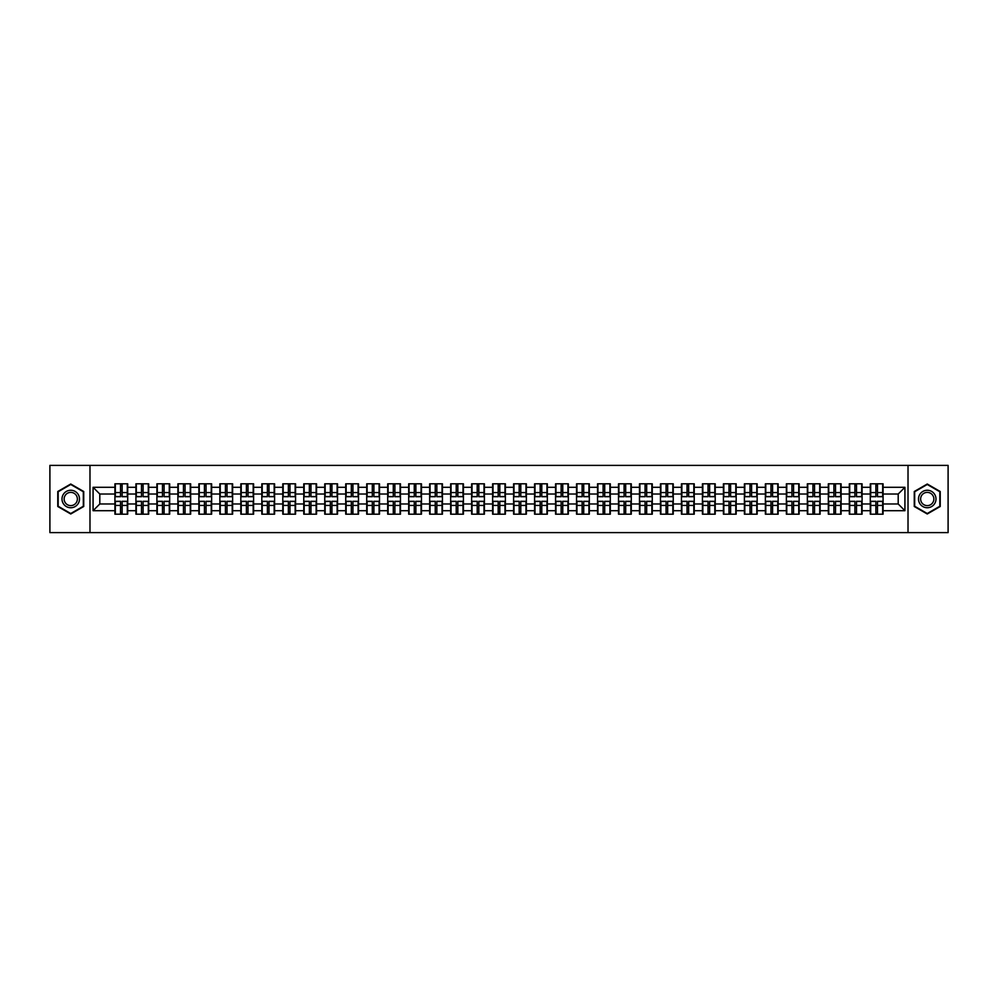 <?xml version="1.0" encoding="UTF-8"?>
<svg xmlns="http://www.w3.org/2000/svg" width="998" height="998" viewBox="0 0 998 998"><rect width="100%" height="100%" fill="white"/><g stroke="black" fill="none" stroke-linecap="round" stroke-linejoin="round"><path stroke-width="1.5" d="M908.018 532.62L948.1 532.62L948.1 465.38L908.018 465.38L908.018 532.62L89.982 532.62L89.982 465.38L49.9 465.38L49.9 532.62L89.982 532.62M908.018 465.38L89.982 465.38M898.2 503.978L898.2 494.022L883.068 494.022L883.068 503.978L898.2 503.978L904.924 510.702L904.924 487.298L883.068 487.298L883.068 483.805L870.293 483.805L870.293 494.022L862.085 494.022L862.085 503.978L870.293 503.978L870.293 494.022M904.924 510.702L883.068 510.702L883.068 514.195L870.293 514.195L870.293 510.702L862.085 510.702L862.085 514.195L849.31 514.195L849.31 510.702L841.102 510.702L841.102 514.195L828.328 514.195L828.328 510.702L820.119 510.702L820.119 514.195L807.345 514.195L807.345 510.702L799.136 510.702L799.136 514.195L786.362 514.195L786.362 510.702L778.153 510.702L778.153 514.195L765.379 514.195L765.379 510.702L757.17 510.702L757.17 514.195L744.396 514.195L744.396 510.702L736.187 510.702L736.187 514.195L723.413 514.195L723.413 510.702L715.217 510.702L715.217 514.195L702.43 514.195L702.43 510.702L694.234 510.702L694.234 514.195L681.447 514.195L681.447 510.702L673.251 510.702L673.251 514.195L660.464 514.195L660.464 510.702L652.268 510.702L652.268 514.195L639.481 514.195L639.481 510.702L631.285 510.702L631.285 514.195L618.511 514.195L618.511 510.702L610.302 510.702L610.302 514.195L597.528 514.195L597.528 510.702L589.319 510.702L589.319 514.195L576.545 514.195L576.545 510.702L568.336 510.702L568.336 514.195L555.562 514.195L555.562 510.702L547.353 510.702L547.353 514.195L534.579 514.195L534.579 510.702L526.37 510.702L526.37 514.195L513.596 514.195L513.596 510.702L505.387 510.702L505.387 514.195L492.613 514.195L492.613 510.702L484.404 510.702L484.404 514.195L471.63 514.195L471.63 510.702L463.421 510.702L463.421 514.195L450.647 514.195L450.647 510.702L442.438 510.702L442.438 514.195L429.664 514.195L429.664 510.702L421.455 510.702L421.455 514.195L408.681 514.195L408.681 510.702L400.472 510.702L400.472 514.195L387.698 514.195L387.698 510.702L379.49 510.702L379.49 514.195L366.715 514.195L366.715 510.702L358.519 510.702L358.519 514.195L345.732 514.195L345.732 510.702L337.536 510.702L337.536 514.195L324.749 514.195L324.749 510.702L316.553 510.702L316.553 514.195L303.766 514.195L303.766 510.702L295.57 510.702L295.57 514.195L282.783 514.195L282.783 510.702L274.587 510.702L274.587 514.195L261.813 514.195L261.813 510.702L253.604 510.702L253.604 514.195L240.83 514.195L240.83 510.702L232.621 510.702L232.621 514.195L219.847 514.195L219.847 510.702L211.638 510.702L211.638 514.195L198.864 514.195L198.864 510.702L190.655 510.702L190.655 514.195L177.881 514.195L177.881 510.702L169.672 510.702L169.672 514.195L156.898 514.195L156.898 510.702L148.69 510.702L148.69 514.195L135.915 514.195L135.915 510.702L127.707 510.702L127.707 514.195L114.932 514.195L114.932 510.702L93.076 510.702L93.076 487.298L114.932 487.298L114.932 494.022L99.8 494.022L99.8 503.978L114.932 503.978L114.932 494.022M870.293 487.298L862.085 487.298L862.085 483.805L849.31 483.805L849.31 487.298L841.102 487.298L841.102 483.805L828.328 483.805L828.328 487.298L820.119 487.298L820.119 483.805L807.345 483.805L807.345 487.298L799.136 487.298L799.136 483.805L786.362 483.805L786.362 487.298L778.153 487.298L778.153 483.805L765.379 483.805L765.379 487.298L757.17 487.298L757.17 483.805L744.396 483.805L744.396 487.298L736.187 487.298L736.187 483.805L723.413 483.805L723.413 487.298L715.217 487.298L715.217 483.805L702.43 483.805L702.43 487.298L694.234 487.298L694.234 483.805L681.447 483.805L681.447 487.298L673.251 487.298L673.251 483.805L660.464 483.805L660.464 487.298L652.268 487.298L652.268 483.805L639.481 483.805L639.481 487.298L631.285 487.298L631.285 483.805L618.511 483.805L618.511 487.298L610.302 487.298L610.302 483.805L597.528 483.805L597.528 487.298L589.319 487.298L589.319 483.805L576.545 483.805L576.545 487.298L568.336 487.298L568.336 483.805L555.562 483.805L555.562 487.298L547.353 487.298L547.353 483.805L534.579 483.805L534.579 487.298L526.37 487.298L526.37 483.805L513.596 483.805L513.596 487.298L505.387 487.298L505.387 483.805L492.613 483.805L492.613 487.298L484.404 487.298L484.404 483.805L471.63 483.805L471.63 487.298L463.421 487.298L463.421 483.805L450.647 483.805L450.647 487.298L442.438 487.298L442.438 483.805L429.664 483.805L429.664 487.298L421.455 487.298L421.455 483.805L408.681 483.805L408.681 487.298L400.472 487.298L400.472 483.805L387.698 483.805L387.698 487.298L379.49 487.298L379.49 483.805L366.715 483.805L366.715 487.298L358.519 487.298L358.519 483.805L345.732 483.805L345.732 487.298L337.536 487.298L337.536 483.805L324.749 483.805L324.749 487.298L316.553 487.298L316.553 483.805L303.766 483.805L303.766 487.298L295.57 487.298L295.57 483.805L282.783 483.805L282.783 487.298L274.587 487.298L274.587 483.805L261.813 483.805L261.813 487.298L253.604 487.298L253.604 483.805L240.83 483.805L240.83 487.298L232.621 487.298L232.621 483.805L219.847 483.805L219.847 487.298L211.638 487.298L211.638 483.805L198.864 483.805L198.864 487.298L190.655 487.298L190.655 483.805L177.881 483.805L177.881 487.298L169.672 487.298L169.672 483.805L156.898 483.805L156.898 487.298L148.69 487.298L148.69 483.805L135.915 483.805L135.915 487.298L127.707 487.298L127.707 483.805L114.932 483.805L114.932 487.298M870.293 503.978L870.293 510.702M862.085 503.978L862.085 510.702M862.085 487.298L862.085 494.022M841.102 503.978L849.31 503.978L849.31 494.022L841.102 494.022L841.102 510.702M849.31 503.978L849.31 510.702M849.31 487.298L849.31 494.022M841.102 487.298L841.102 494.022M820.119 503.978L828.328 503.978L828.328 494.022L820.119 494.022L820.119 510.702M828.328 503.978L828.328 510.702M828.328 487.298L828.328 494.022M820.119 487.298L820.119 494.022M799.136 503.978L807.345 503.978L807.345 494.022L799.136 494.022L799.136 510.702M807.345 503.978L807.345 510.702M807.345 487.298L807.345 494.022M799.136 487.298L799.136 494.022M778.153 503.978L786.362 503.978L786.362 494.022L778.153 494.022L778.153 510.702M786.362 503.978L786.362 510.702M786.362 487.298L786.362 494.022M778.153 487.298L778.153 494.022M757.17 503.978L765.379 503.978L765.379 494.022L757.17 494.022L757.17 510.702M765.379 503.978L765.379 510.702M765.379 487.298L765.379 494.022M757.17 487.298L757.17 494.022M736.187 503.978L744.396 503.978L744.396 494.022L736.187 494.022L736.187 510.702M744.396 503.978L744.396 510.702M744.396 487.298L744.396 494.022M736.187 487.298L736.187 494.022M715.217 503.978L723.413 503.978L723.413 494.022L715.217 494.022L715.217 510.702M723.413 503.978L723.413 510.702M723.413 487.298L723.413 494.022M715.217 487.298L715.217 494.022M694.234 503.978L702.43 503.978L702.43 494.022L694.234 494.022L694.234 510.702M702.43 503.978L702.43 510.702M702.43 487.298L702.43 494.022M694.234 487.298L694.234 494.022M673.251 503.978L681.447 503.978L681.447 494.022L673.251 494.022L673.251 510.702M681.447 503.978L681.447 510.702M681.447 487.298L681.447 494.022M673.251 487.298L673.251 494.022M652.268 503.978L660.464 503.978L660.464 494.022L652.268 494.022L652.268 510.702M660.464 503.978L660.464 510.702M660.464 487.298L660.464 494.022M652.268 487.298L652.268 494.022M631.285 503.978L639.481 503.978L639.481 494.022L631.285 494.022L631.285 510.702M639.481 503.978L639.481 510.702M639.481 487.298L639.481 494.022M631.285 487.298L631.285 494.022M610.302 503.978L618.511 503.978L618.511 494.022L610.302 494.022L610.302 510.702M618.511 503.978L618.511 510.702M618.511 487.298L618.511 494.022M610.302 487.298L610.302 494.022M589.319 503.978L597.528 503.978L597.528 494.022L589.319 494.022L589.319 510.702M597.528 503.978L597.528 510.702M597.528 487.298L597.528 494.022M589.319 487.298L589.319 494.022M568.336 503.978L576.545 503.978L576.545 494.022L568.336 494.022L568.336 510.702M576.545 503.978L576.545 510.702M576.545 487.298L576.545 494.022M568.336 487.298L568.336 494.022M547.353 503.978L555.562 503.978L555.562 494.022L547.353 494.022L547.353 510.702M555.562 503.978L555.562 510.702M555.562 487.298L555.562 494.022M547.353 487.298L547.353 494.022M526.37 503.978L534.579 503.978L534.579 494.022L526.37 494.022L526.37 510.702M534.579 503.978L534.579 510.702M534.579 487.298L534.579 494.022M526.37 487.298L526.37 494.022M505.387 503.978L513.596 503.978L513.596 494.022L505.387 494.022L505.387 510.702M513.596 503.978L513.596 510.702M513.596 487.298L513.596 494.022M505.387 487.298L505.387 494.022M484.404 503.978L492.613 503.978L492.613 494.022L484.404 494.022L484.404 510.702M492.613 503.978L492.613 510.702M492.613 487.298L492.613 494.022M484.404 487.298L484.404 494.022M463.421 503.978L471.63 503.978L471.63 494.022L463.421 494.022L463.421 510.702M471.63 503.978L471.63 510.702M471.63 487.298L471.63 494.022M463.421 487.298L463.421 494.022M442.438 503.978L450.647 503.978L450.647 494.022L442.438 494.022L442.438 510.702M450.647 503.978L450.647 510.702M450.647 487.298L450.647 494.022M442.438 487.298L442.438 494.022M421.455 503.978L429.664 503.978L429.664 494.022L421.455 494.022L421.455 510.702M429.664 503.978L429.664 510.702M429.664 487.298L429.664 494.022M421.455 487.298L421.455 494.022M400.472 503.978L408.681 503.978L408.681 494.022L400.472 494.022L400.472 510.702M408.681 503.978L408.681 510.702M408.681 487.298L408.681 494.022M400.472 487.298L400.472 494.022M379.49 503.978L387.698 503.978L387.698 494.022L379.49 494.022L379.49 510.702M387.698 503.978L387.698 510.702M387.698 487.298L387.698 494.022M379.49 487.298L379.49 494.022M358.519 503.978L366.715 503.978L366.715 494.022L358.519 494.022L358.519 510.702M366.715 503.978L366.715 510.702M366.715 487.298L366.715 494.022M358.519 487.298L358.519 494.022M337.536 503.978L345.732 503.978L345.732 494.022L337.536 494.022L337.536 510.702M345.732 503.978L345.732 510.702M345.732 487.298L345.732 494.022M337.536 487.298L337.536 494.022M316.553 503.978L324.749 503.978L324.749 494.022L316.553 494.022L316.553 510.702M324.749 503.978L324.749 510.702M324.749 487.298L324.749 494.022M316.553 487.298L316.553 494.022M295.57 503.978L303.766 503.978L303.766 494.022L295.57 494.022L295.57 510.702M303.766 503.978L303.766 510.702M303.766 487.298L303.766 494.022M295.57 487.298L295.57 494.022M274.587 503.978L282.783 503.978L282.783 494.022L274.587 494.022L274.587 510.702M282.783 503.978L282.783 510.702M282.783 487.298L282.783 494.022M274.587 487.298L274.587 494.022M253.604 503.978L261.813 503.978L261.813 494.022L253.604 494.022L253.604 510.702M261.813 503.978L261.813 510.702M261.813 487.298L261.813 494.022M253.604 487.298L253.604 494.022M232.621 503.978L240.83 503.978L240.83 494.022L232.621 494.022L232.621 510.702M240.83 503.978L240.83 510.702M240.83 487.298L240.83 494.022M232.621 487.298L232.621 494.022M211.638 503.978L219.847 503.978L219.847 494.022L211.638 494.022L211.638 510.702M219.847 503.978L219.847 510.702M219.847 487.298L219.847 494.022M211.638 487.298L211.638 494.022M190.655 503.978L198.864 503.978L198.864 494.022L190.655 494.022L190.655 510.702M198.864 503.978L198.864 510.702M198.864 487.298L198.864 494.022M190.655 487.298L190.655 494.022M169.672 503.978L177.881 503.978L177.881 494.022L169.672 494.022L169.672 510.702M177.881 503.978L177.881 510.702M177.881 487.298L177.881 494.022M169.672 487.298L169.672 494.022M148.69 503.978L156.898 503.978L156.898 494.022L148.69 494.022L148.69 510.702M156.898 503.978L156.898 510.702M156.898 487.298L156.898 494.022M148.69 487.298L148.69 494.022M127.707 503.978L135.915 503.978L135.915 494.022L127.707 494.022L127.707 510.702M135.915 503.978L135.915 510.702M135.915 487.298L135.915 494.022M127.707 487.298L127.707 494.022M114.932 503.978L114.932 510.702M99.8 503.978L93.076 510.702M93.076 487.298L99.8 494.022M883.068 503.978L883.068 510.702M883.068 487.298L883.068 494.022M904.924 487.298L898.2 494.022M70.746 484.018L57.772 491.503L57.772 506.497L70.746 513.982L83.732 506.497L83.732 491.503L70.746 484.018M914.268 506.497L927.254 513.982L940.228 506.497L940.228 491.503L927.254 484.018L914.268 491.503L914.268 506.497M127.307 483.805L127.307 496.717L122.13 496.717L122.13 483.805M120.508 483.805L120.508 496.717L115.331 496.717L115.331 483.805M120.508 485.552L122.13 485.552M122.13 490.529L120.508 490.529M115.331 514.195L115.331 501.283L120.508 501.283L120.508 514.195M122.13 514.195L122.13 501.283L127.307 501.283L127.307 514.195M122.13 512.448L120.508 512.448M120.508 507.471L122.13 507.471M70.746 490.255A8.745 8.745 0 0 0 62.001 499A8.745 8.745 0 0 0 70.746 507.745A8.745 8.745 0 0 0 79.491 499A8.745 8.745 0 0 0 70.746 490.255M70.746 492.376A6.624 6.624 0 0 0 64.134 499A6.624 6.624 0 0 0 70.746 505.624A6.624 6.624 0 0 0 77.37 499A6.624 6.624 0 0 0 70.746 492.376M83.321 506.26L70.746 513.521L58.171 506.26L58.171 491.74L70.746 484.479L83.321 491.74L83.321 506.26M934.827 494.634A8.745 8.745 0 0 0 922.876 491.428A8.745 8.745 0 0 0 919.682 503.366A8.745 8.745 0 0 0 931.621 506.572A8.745 8.745 0 0 0 934.827 494.634M932.98 495.694A6.624 6.624 0 0 0 923.948 493.262A6.624 6.624 0 0 0 921.516 502.306A6.624 6.624 0 0 0 930.56 504.739A6.624 6.624 0 0 0 932.98 495.694M927.254 513.521L914.679 506.26L914.679 491.74L927.254 484.479L939.829 491.74L939.829 506.26L927.254 513.521M148.29 483.805L148.29 496.717L143.113 496.717L143.113 483.805M141.491 483.805L141.491 496.717L136.314 496.717L136.314 483.805M141.491 485.552L143.113 485.552M143.113 490.529L141.491 490.529M169.273 483.805L169.273 496.717L164.096 496.717L164.096 483.805M162.474 483.805L162.474 496.717L157.297 496.717L157.297 483.805M162.474 485.552L164.096 485.552M164.096 490.529L162.474 490.529M190.256 483.805L190.256 496.717L185.079 496.717L185.079 483.805M183.457 483.805L183.457 496.717L178.28 496.717L178.28 483.805M183.457 485.552L185.079 485.552M185.079 490.529L183.457 490.529M211.239 483.805L211.239 496.717L206.062 496.717L206.062 483.805M204.44 483.805L204.44 496.717L199.263 496.717L199.263 483.805M204.44 485.552L206.062 485.552M206.062 490.529L204.44 490.529M232.222 483.805L232.222 496.717L227.033 496.717L227.033 483.805M225.423 483.805L225.423 496.717L220.246 496.717L220.246 483.805M225.423 485.552L227.033 485.552M227.033 490.529L225.423 490.529M136.314 514.195L136.314 501.283L141.491 501.283L141.491 514.195M143.113 514.195L143.113 501.283L148.29 501.283L148.29 514.195M143.113 512.448L141.491 512.448M141.491 507.471L143.113 507.471M157.297 514.195L157.297 501.283L162.474 501.283L162.474 514.195M164.096 514.195L164.096 501.283L169.273 501.283L169.273 514.195M164.096 512.448L162.474 512.448M162.474 507.471L164.096 507.471M178.28 514.195L178.28 501.283L183.457 501.283L183.457 514.195M185.079 514.195L185.079 501.283L190.256 501.283L190.256 514.195M185.079 512.448L183.457 512.448M183.457 507.471L185.079 507.471M199.263 514.195L199.263 501.283L204.44 501.283L204.44 514.195M206.062 514.195L206.062 501.283L211.239 501.283L211.239 514.195M206.062 512.448L204.44 512.448M204.44 507.471L206.062 507.471M220.246 514.195L220.246 501.283L225.423 501.283L225.423 514.195M227.033 514.195L227.033 501.283L232.222 501.283L232.222 514.195M227.033 512.448L225.423 512.448M225.423 507.471L227.033 507.471M253.193 483.805L253.193 496.717L248.015 496.717L248.015 483.805M246.406 483.805L246.406 496.717L241.229 496.717L241.229 483.805M246.406 485.552L248.015 485.552M248.015 490.529L246.406 490.529M241.229 514.195L241.229 501.283L246.406 501.283L246.406 514.195M248.015 514.195L248.015 501.283L253.193 501.283L253.193 514.195M248.015 512.448L246.406 512.448M246.406 507.471L248.015 507.471M274.176 483.805L274.176 496.717L268.998 496.717L268.998 483.805M267.389 483.805L267.389 496.717L262.212 496.717L262.212 483.805M267.389 485.552L268.998 485.552M268.998 490.529L267.389 490.529M262.212 514.195L262.212 501.283L267.389 501.283L267.389 514.195M268.998 514.195L268.998 501.283L274.176 501.283L274.176 514.195M268.998 512.448L267.389 512.448M267.389 507.471L268.998 507.471M295.159 483.805L295.159 496.717L289.981 496.717L289.981 483.805M288.372 483.805L288.372 496.717L283.195 496.717L283.195 483.805M288.372 485.552L289.981 485.552M289.981 490.529L288.372 490.529M283.195 514.195L283.195 501.283L288.372 501.283L288.372 514.195M289.981 514.195L289.981 501.283L295.159 501.283L295.159 514.195M289.981 512.448L288.372 512.448M288.372 507.471L289.981 507.471M316.141 483.805L316.141 496.717L310.964 496.717L310.964 483.805M309.355 483.805L309.355 496.717L304.178 496.717L304.178 483.805M309.355 485.552L310.964 485.552M310.964 490.529L309.355 490.529M304.178 514.195L304.178 501.283L309.355 501.283L309.355 514.195M310.964 514.195L310.964 501.283L316.141 501.283L316.141 514.195M310.964 512.448L309.355 512.448M309.355 507.471L310.964 507.471M337.124 483.805L337.124 496.717L331.947 496.717L331.947 483.805M330.338 483.805L330.338 496.717L325.161 496.717L325.161 483.805M330.338 485.552L331.947 485.552M331.947 490.529L330.338 490.529M325.161 514.195L325.161 501.283L330.338 501.283L330.338 514.195M331.947 514.195L331.947 501.283L337.124 501.283L337.124 514.195M331.947 512.448L330.338 512.448M330.338 507.471L331.947 507.471M358.107 483.805L358.107 496.717L352.93 496.717L352.93 483.805M351.321 483.805L351.321 496.717L346.144 496.717L346.144 483.805M351.321 485.552L352.93 485.552M352.93 490.529L351.321 490.529M346.144 514.195L346.144 501.283L351.321 501.283L351.321 514.195M352.93 514.195L352.93 501.283L358.107 501.283L358.107 514.195M352.93 512.448L351.321 512.448M351.321 507.471L352.93 507.471M379.09 483.805L379.09 496.717L373.913 496.717L373.913 483.805M372.304 483.805L372.304 496.717L367.127 496.717L367.127 483.805M372.304 485.552L373.913 485.552M373.913 490.529L372.304 490.529M367.127 514.195L367.127 501.283L372.304 501.283L372.304 514.195M373.913 514.195L373.913 501.283L379.09 501.283L379.09 514.195M373.913 512.448L372.304 512.448M372.304 507.471L373.913 507.471M400.073 483.805L400.073 496.717L394.896 496.717L394.896 483.805M393.287 483.805L393.287 496.717L388.11 496.717L388.11 483.805M393.287 485.552L394.896 485.552M394.896 490.529L393.287 490.529M388.11 514.195L388.11 501.283L393.287 501.283L393.287 514.195M394.896 514.195L394.896 501.283L400.073 501.283L400.073 514.195M394.896 512.448L393.287 512.448M393.287 507.471L394.896 507.471M421.056 483.805L421.056 496.717L415.879 496.717L415.879 483.805M414.27 483.805L414.27 496.717L409.08 496.717L409.08 483.805M414.27 485.552L415.879 485.552M415.879 490.529L414.27 490.529M409.08 514.195L409.08 501.283L414.27 501.283L414.27 514.195M415.879 514.195L415.879 501.283L421.056 501.283L421.056 514.195M415.879 512.448L414.27 512.448M414.27 507.471L415.879 507.471M442.039 483.805L442.039 496.717L436.862 496.717L436.862 483.805M435.24 483.805L435.24 496.717L430.063 496.717L430.063 483.805M435.24 485.552L436.862 485.552M436.862 490.529L435.24 490.529M430.063 514.195L430.063 501.283L435.24 501.283L435.24 514.195M436.862 514.195L436.862 501.283L442.039 501.283L442.039 514.195M436.862 512.448L435.24 512.448M435.24 507.471L436.862 507.471M463.022 483.805L463.022 496.717L457.845 496.717L457.845 483.805M456.223 483.805L456.223 496.717L451.046 496.717L451.046 483.805M456.223 485.552L457.845 485.552M457.845 490.529L456.223 490.529M451.046 514.195L451.046 501.283L456.223 501.283L456.223 514.195M457.845 514.195L457.845 501.283L463.022 501.283L463.022 514.195M457.845 512.448L456.223 512.448M456.223 507.471L457.845 507.471M484.005 483.805L484.005 496.717L478.828 496.717L478.828 483.805M477.206 483.805L477.206 496.717L472.029 496.717L472.029 483.805M477.206 485.552L478.828 485.552M478.828 490.529L477.206 490.529M472.029 514.195L472.029 501.283L477.206 501.283L477.206 514.195M478.828 514.195L478.828 501.283L484.005 501.283L484.005 514.195M478.828 512.448L477.206 512.448M477.206 507.471L478.828 507.471M504.988 483.805L504.988 496.717L499.811 496.717L499.811 483.805M498.189 483.805L498.189 496.717L493.012 496.717L493.012 483.805M498.189 485.552L499.811 485.552M499.811 490.529L498.189 490.529M493.012 514.195L493.012 501.283L498.189 501.283L498.189 514.195M499.811 514.195L499.811 501.283L504.988 501.283L504.988 514.195M499.811 512.448L498.189 512.448M498.189 507.471L499.811 507.471M525.971 483.805L525.971 496.717L520.794 496.717L520.794 483.805M519.172 483.805L519.172 496.717L513.995 496.717L513.995 483.805M519.172 485.552L520.794 485.552M520.794 490.529L519.172 490.529M513.995 514.195L513.995 501.283L519.172 501.283L519.172 514.195M520.794 514.195L520.794 501.283L525.971 501.283L525.971 514.195M520.794 512.448L519.172 512.448M519.172 507.471L520.794 507.471M546.954 483.805L546.954 496.717L541.777 496.717L541.777 483.805M540.155 483.805L540.155 496.717L534.978 496.717L534.978 483.805M540.155 485.552L541.777 485.552M541.777 490.529L540.155 490.529M534.978 514.195L534.978 501.283L540.155 501.283L540.155 514.195M541.777 514.195L541.777 501.283L546.954 501.283L546.954 514.195M541.777 512.448L540.155 512.448M540.155 507.471L541.777 507.471M567.937 483.805L567.937 496.717L562.76 496.717L562.76 483.805M561.138 483.805L561.138 496.717L555.961 496.717L555.961 483.805M561.138 485.552L562.76 485.552M562.76 490.529L561.138 490.529M555.961 514.195L555.961 501.283L561.138 501.283L561.138 514.195M562.76 514.195L562.76 501.283L567.937 501.283L567.937 514.195M562.76 512.448L561.138 512.448M561.138 507.471L562.76 507.471M588.92 483.805L588.92 496.717L583.73 496.717L583.73 483.805M582.121 483.805L582.121 496.717L576.944 496.717L576.944 483.805M582.121 485.552L583.73 485.552M583.73 490.529L582.121 490.529M576.944 514.195L576.944 501.283L582.121 501.283L582.121 514.195M583.73 514.195L583.73 501.283L588.92 501.283L588.92 514.195M583.73 512.448L582.121 512.448M582.121 507.471L583.73 507.471M609.89 483.805L609.89 496.717L604.713 496.717L604.713 483.805M603.104 483.805L603.104 496.717L597.927 496.717L597.927 483.805M603.104 485.552L604.713 485.552M604.713 490.529L603.104 490.529M597.927 514.195L597.927 501.283L603.104 501.283L603.104 514.195M604.713 514.195L604.713 501.283L609.89 501.283L609.89 514.195M604.713 512.448L603.104 512.448M603.104 507.471L604.713 507.471M630.873 483.805L630.873 496.717L625.696 496.717L625.696 483.805M624.087 483.805L624.087 496.717L618.91 496.717L618.91 483.805M624.087 485.552L625.696 485.552M625.696 490.529L624.087 490.529M618.91 514.195L618.91 501.283L624.087 501.283L624.087 514.195M625.696 514.195L625.696 501.283L630.873 501.283L630.873 514.195M625.696 512.448L624.087 512.448M624.087 507.471L625.696 507.471M651.856 483.805L651.856 496.717L646.679 496.717L646.679 483.805M645.07 483.805L645.07 496.717L639.893 496.717L639.893 483.805M645.07 485.552L646.679 485.552M646.679 490.529L645.07 490.529M639.893 514.195L639.893 501.283L645.07 501.283L645.07 514.195M646.679 514.195L646.679 501.283L651.856 501.283L651.856 514.195M646.679 512.448L645.07 512.448M645.07 507.471L646.679 507.471M672.839 483.805L672.839 496.717L667.662 496.717L667.662 483.805M666.053 483.805L666.053 496.717L660.876 496.717L660.876 483.805M666.053 485.552L667.662 485.552M667.662 490.529L666.053 490.529M660.876 514.195L660.876 501.283L666.053 501.283L666.053 514.195M667.662 514.195L667.662 501.283L672.839 501.283L672.839 514.195M667.662 512.448L666.053 512.448M666.053 507.471L667.662 507.471M693.822 483.805L693.822 496.717L688.645 496.717L688.645 483.805M687.036 483.805L687.036 496.717L681.859 496.717L681.859 483.805M687.036 485.552L688.645 485.552M688.645 490.529L687.036 490.529M681.859 514.195L681.859 501.283L687.036 501.283L687.036 514.195M688.645 514.195L688.645 501.283L693.822 501.283L693.822 514.195M688.645 512.448L687.036 512.448M687.036 507.471L688.645 507.471M714.805 483.805L714.805 496.717L709.628 496.717L709.628 483.805M708.019 483.805L708.019 496.717L702.841 496.717L702.841 483.805M708.019 485.552L709.628 485.552M709.628 490.529L708.019 490.529M702.841 514.195L702.841 501.283L708.019 501.283L708.019 514.195M709.628 514.195L709.628 501.283L714.805 501.283L714.805 514.195M709.628 512.448L708.019 512.448M708.019 507.471L709.628 507.471M735.788 483.805L735.788 496.717L730.611 496.717L730.611 483.805M729.002 483.805L729.002 496.717L723.824 496.717L723.824 483.805M729.002 485.552L730.611 485.552M730.611 490.529L729.002 490.529M723.824 514.195L723.824 501.283L729.002 501.283L729.002 514.195M730.611 514.195L730.611 501.283L735.788 501.283L735.788 514.195M730.611 512.448L729.002 512.448M729.002 507.471L730.611 507.471M756.771 483.805L756.771 496.717L751.594 496.717L751.594 483.805M749.985 483.805L749.985 496.717L744.807 496.717L744.807 483.805M749.985 485.552L751.594 485.552M751.594 490.529L749.985 490.529M744.807 514.195L744.807 501.283L749.985 501.283L749.985 514.195M751.594 514.195L751.594 501.283L756.771 501.283L756.771 514.195M751.594 512.448L749.985 512.448M749.985 507.471L751.594 507.471M777.754 483.805L777.754 496.717L772.577 496.717L772.577 483.805M770.967 483.805L770.967 496.717L765.778 496.717L765.778 483.805M770.967 485.552L772.577 485.552M772.577 490.529L770.967 490.529M765.778 514.195L765.778 501.283L770.967 501.283L770.967 514.195M772.577 514.195L772.577 501.283L777.754 501.283L777.754 514.195M772.577 512.448L770.967 512.448M770.967 507.471L772.577 507.471M798.737 483.805L798.737 496.717L793.56 496.717L793.56 483.805M791.938 483.805L791.938 496.717L786.761 496.717L786.761 483.805M791.938 485.552L793.56 485.552M793.56 490.529L791.938 490.529M786.761 514.195L786.761 501.283L791.938 501.283L791.938 514.195M793.56 514.195L793.56 501.283L798.737 501.283L798.737 514.195M793.56 512.448L791.938 512.448M791.938 507.471L793.56 507.471M819.72 483.805L819.72 496.717L814.543 496.717L814.543 483.805M812.921 483.805L812.921 496.717L807.744 496.717L807.744 483.805M812.921 485.552L814.543 485.552M814.543 490.529L812.921 490.529M807.744 514.195L807.744 501.283L812.921 501.283L812.921 514.195M814.543 514.195L814.543 501.283L819.72 501.283L819.72 514.195M814.543 512.448L812.921 512.448M812.921 507.471L814.543 507.471M840.703 483.805L840.703 496.717L835.526 496.717L835.526 483.805M833.904 483.805L833.904 496.717L828.727 496.717L828.727 483.805M833.904 485.552L835.526 485.552M835.526 490.529L833.904 490.529M828.727 514.195L828.727 501.283L833.904 501.283L833.904 514.195M835.526 514.195L835.526 501.283L840.703 501.283L840.703 514.195M835.526 512.448L833.904 512.448M833.904 507.471L835.526 507.471M861.686 483.805L861.686 496.717L856.509 496.717L856.509 483.805M854.887 483.805L854.887 496.717L849.71 496.717L849.71 483.805M854.887 485.552L856.509 485.552M856.509 490.529L854.887 490.529M849.71 514.195L849.71 501.283L854.887 501.283L854.887 514.195M856.509 514.195L856.509 501.283L861.686 501.283L861.686 514.195M856.509 512.448L854.887 512.448M854.887 507.471L856.509 507.471M882.669 483.805L882.669 496.717L877.491 496.717L877.491 483.805M875.87 483.805L875.87 496.717L870.693 496.717L870.693 483.805M875.87 485.552L877.491 485.552M877.491 490.529L875.87 490.529M870.693 514.195L870.693 501.283L875.87 501.283L875.87 514.195M877.491 514.195L877.491 501.283L882.669 501.283L882.669 514.195M877.491 512.448L875.87 512.448M875.87 507.471L877.491 507.471M120.508 492.563L115.331 492.563M120.508 496.542L115.331 496.542M127.307 492.563L122.13 492.563M127.307 496.542L122.13 496.542M122.13 505.437L127.307 505.437M122.13 501.458L127.307 501.458M115.331 505.437L120.508 505.437M115.331 501.458L120.508 501.458M141.491 492.563L136.314 492.563M141.491 496.542L136.314 496.542M148.29 492.563L143.113 492.563M148.29 496.542L143.113 496.542M162.474 492.563L157.297 492.563M162.474 496.542L157.297 496.542M169.273 492.563L164.096 492.563M169.273 496.542L164.096 496.542M183.457 492.563L178.28 492.563M183.457 496.542L178.28 496.542M190.256 492.563L185.079 492.563M190.256 496.542L185.079 496.542M204.44 492.563L199.263 492.563M204.44 496.542L199.263 496.542M211.239 492.563L206.062 492.563M211.239 496.542L206.062 496.542M225.423 492.563L220.246 492.563M225.423 496.542L220.246 496.542M232.222 492.563L227.033 492.563M232.222 496.542L227.033 496.542M143.113 505.437L148.29 505.437M143.113 501.458L148.29 501.458M136.314 505.437L141.491 505.437M136.314 501.458L141.491 501.458M164.096 505.437L169.273 505.437M164.096 501.458L169.273 501.458M157.297 505.437L162.474 505.437M157.297 501.458L162.474 501.458M185.079 505.437L190.256 505.437M185.079 501.458L190.256 501.458M178.28 505.437L183.457 505.437M178.28 501.458L183.457 501.458M206.062 505.437L211.239 505.437M206.062 501.458L211.239 501.458M199.263 505.437L204.44 505.437M199.263 501.458L204.44 501.458M227.033 505.437L232.222 505.437M227.033 501.458L232.222 501.458M220.246 505.437L225.423 505.437M220.246 501.458L225.423 501.458M246.406 492.563L241.229 492.563M246.406 496.542L241.229 496.542M253.193 492.563L248.015 492.563M253.193 496.542L248.015 496.542M248.015 505.437L253.193 505.437M248.015 501.458L253.193 501.458M241.229 505.437L246.406 505.437M241.229 501.458L246.406 501.458M267.389 492.563L262.212 492.563M267.389 496.542L262.212 496.542M274.176 492.563L268.998 492.563M274.176 496.542L268.998 496.542M268.998 505.437L274.176 505.437M268.998 501.458L274.176 501.458M262.212 505.437L267.389 505.437M262.212 501.458L267.389 501.458M288.372 492.563L283.195 492.563M288.372 496.542L283.195 496.542M295.159 492.563L289.981 492.563M295.159 496.542L289.981 496.542M289.981 505.437L295.159 505.437M289.981 501.458L295.159 501.458M283.195 505.437L288.372 505.437M283.195 501.458L288.372 501.458M309.355 492.563L304.178 492.563M309.355 496.542L304.178 496.542M316.141 492.563L310.964 492.563M316.141 496.542L310.964 496.542M310.964 505.437L316.141 505.437M310.964 501.458L316.141 501.458M304.178 505.437L309.355 505.437M304.178 501.458L309.355 501.458M330.338 492.563L325.161 492.563M330.338 496.542L325.161 496.542M337.124 492.563L331.947 492.563M337.124 496.542L331.947 496.542M331.947 505.437L337.124 505.437M331.947 501.458L337.124 501.458M325.161 505.437L330.338 505.437M325.161 501.458L330.338 501.458M351.321 492.563L346.144 492.563M351.321 496.542L346.144 496.542M358.107 492.563L352.93 492.563M358.107 496.542L352.93 496.542M352.93 505.437L358.107 505.437M352.93 501.458L358.107 501.458M346.144 505.437L351.321 505.437M346.144 501.458L351.321 501.458M372.304 492.563L367.127 492.563M372.304 496.542L367.127 496.542M379.09 492.563L373.913 492.563M379.09 496.542L373.913 496.542M373.913 505.437L379.09 505.437M373.913 501.458L379.09 501.458M367.127 505.437L372.304 505.437M367.127 501.458L372.304 501.458M393.287 492.563L388.11 492.563M393.287 496.542L388.11 496.542M400.073 492.563L394.896 492.563M400.073 496.542L394.896 496.542M394.896 505.437L400.073 505.437M394.896 501.458L400.073 501.458M388.11 505.437L393.287 505.437M388.11 501.458L393.287 501.458M414.27 492.563L409.08 492.563M414.27 496.542L409.08 496.542M421.056 492.563L415.879 492.563M421.056 496.542L415.879 496.542M415.879 505.437L421.056 505.437M415.879 501.458L421.056 501.458M409.08 505.437L414.27 505.437M409.08 501.458L414.27 501.458M435.24 492.563L430.063 492.563M435.24 496.542L430.063 496.542M442.039 492.563L436.862 492.563M442.039 496.542L436.862 496.542M436.862 505.437L442.039 505.437M436.862 501.458L442.039 501.458M430.063 505.437L435.24 505.437M430.063 501.458L435.24 501.458M456.223 492.563L451.046 492.563M456.223 496.542L451.046 496.542M463.022 492.563L457.845 492.563M463.022 496.542L457.845 496.542M457.845 505.437L463.022 505.437M457.845 501.458L463.022 501.458M451.046 505.437L456.223 505.437M451.046 501.458L456.223 501.458M477.206 492.563L472.029 492.563M477.206 496.542L472.029 496.542M484.005 492.563L478.828 492.563M484.005 496.542L478.828 496.542M478.828 505.437L484.005 505.437M478.828 501.458L484.005 501.458M472.029 505.437L477.206 505.437M472.029 501.458L477.206 501.458M498.189 492.563L493.012 492.563M498.189 496.542L493.012 496.542M504.988 492.563L499.811 492.563M504.988 496.542L499.811 496.542M499.811 505.437L504.988 505.437M499.811 501.458L504.988 501.458M493.012 505.437L498.189 505.437M493.012 501.458L498.189 501.458M519.172 492.563L513.995 492.563M519.172 496.542L513.995 496.542M525.971 492.563L520.794 492.563M525.971 496.542L520.794 496.542M520.794 505.437L525.971 505.437M520.794 501.458L525.971 501.458M513.995 505.437L519.172 505.437M513.995 501.458L519.172 501.458M540.155 492.563L534.978 492.563M540.155 496.542L534.978 496.542M546.954 492.563L541.777 492.563M546.954 496.542L541.777 496.542M541.777 505.437L546.954 505.437M541.777 501.458L546.954 501.458M534.978 505.437L540.155 505.437M534.978 501.458L540.155 501.458M561.138 492.563L555.961 492.563M561.138 496.542L555.961 496.542M567.937 492.563L562.76 492.563M567.937 496.542L562.76 496.542M562.76 505.437L567.937 505.437M562.76 501.458L567.937 501.458M555.961 505.437L561.138 505.437M555.961 501.458L561.138 501.458M582.121 492.563L576.944 492.563M582.121 496.542L576.944 496.542M588.92 492.563L583.73 492.563M588.92 496.542L583.73 496.542M583.73 505.437L588.92 505.437M583.73 501.458L588.92 501.458M576.944 505.437L582.121 505.437M576.944 501.458L582.121 501.458M603.104 492.563L597.927 492.563M603.104 496.542L597.927 496.542M609.89 492.563L604.713 492.563M609.89 496.542L604.713 496.542M604.713 505.437L609.89 505.437M604.713 501.458L609.89 501.458M597.927 505.437L603.104 505.437M597.927 501.458L603.104 501.458M624.087 492.563L618.91 492.563M624.087 496.542L618.91 496.542M630.873 492.563L625.696 492.563M630.873 496.542L625.696 496.542M625.696 505.437L630.873 505.437M625.696 501.458L630.873 501.458M618.91 505.437L624.087 505.437M618.91 501.458L624.087 501.458M645.07 492.563L639.893 492.563M645.07 496.542L639.893 496.542M651.856 492.563L646.679 492.563M651.856 496.542L646.679 496.542M646.679 505.437L651.856 505.437M646.679 501.458L651.856 501.458M639.893 505.437L645.07 505.437M639.893 501.458L645.07 501.458M666.053 492.563L660.876 492.563M666.053 496.542L660.876 496.542M672.839 492.563L667.662 492.563M672.839 496.542L667.662 496.542M667.662 505.437L672.839 505.437M667.662 501.458L672.839 501.458M660.876 505.437L666.053 505.437M660.876 501.458L666.053 501.458M687.036 492.563L681.859 492.563M687.036 496.542L681.859 496.542M693.822 492.563L688.645 492.563M693.822 496.542L688.645 496.542M688.645 505.437L693.822 505.437M688.645 501.458L693.822 501.458M681.859 505.437L687.036 505.437M681.859 501.458L687.036 501.458M708.019 492.563L702.841 492.563M708.019 496.542L702.841 496.542M714.805 492.563L709.628 492.563M714.805 496.542L709.628 496.542M709.628 505.437L714.805 505.437M709.628 501.458L714.805 501.458M702.841 505.437L708.019 505.437M702.841 501.458L708.019 501.458M729.002 492.563L723.824 492.563M729.002 496.542L723.824 496.542M735.788 492.563L730.611 492.563M735.788 496.542L730.611 496.542M730.611 505.437L735.788 505.437M730.611 501.458L735.788 501.458M723.824 505.437L729.002 505.437M723.824 501.458L729.002 501.458M749.985 492.563L744.807 492.563M749.985 496.542L744.807 496.542M756.771 492.563L751.594 492.563M756.771 496.542L751.594 496.542M751.594 505.437L756.771 505.437M751.594 501.458L756.771 501.458M744.807 505.437L749.985 505.437M744.807 501.458L749.985 501.458M770.967 492.563L765.778 492.563M770.967 496.542L765.778 496.542M777.754 492.563L772.577 492.563M777.754 496.542L772.577 496.542M772.577 505.437L777.754 505.437M772.577 501.458L777.754 501.458M765.778 505.437L770.967 505.437M765.778 501.458L770.967 501.458M791.938 492.563L786.761 492.563M791.938 496.542L786.761 496.542M798.737 492.563L793.56 492.563M798.737 496.542L793.56 496.542M793.56 505.437L798.737 505.437M793.56 501.458L798.737 501.458M786.761 505.437L791.938 505.437M786.761 501.458L791.938 501.458M812.921 492.563L807.744 492.563M812.921 496.542L807.744 496.542M819.72 492.563L814.543 492.563M819.72 496.542L814.543 496.542M814.543 505.437L819.72 505.437M814.543 501.458L819.72 501.458M807.744 505.437L812.921 505.437M807.744 501.458L812.921 501.458M833.904 492.563L828.727 492.563M833.904 496.542L828.727 496.542M840.703 492.563L835.526 492.563M840.703 496.542L835.526 496.542M835.526 505.437L840.703 505.437M835.526 501.458L840.703 501.458M828.727 505.437L833.904 505.437M828.727 501.458L833.904 501.458M854.887 492.563L849.71 492.563M854.887 496.542L849.71 496.542M861.686 492.563L856.509 492.563M861.686 496.542L856.509 496.542M856.509 505.437L861.686 505.437M856.509 501.458L861.686 501.458M849.71 505.437L854.887 505.437M849.71 501.458L854.887 501.458M875.87 492.563L870.693 492.563M875.87 496.542L870.693 496.542M882.669 492.563L877.491 492.563M882.669 496.542L877.491 496.542M877.491 505.437L882.669 505.437M877.491 501.458L882.669 501.458M870.693 505.437L875.87 505.437M870.693 501.458L875.87 501.458"/></g></svg>
